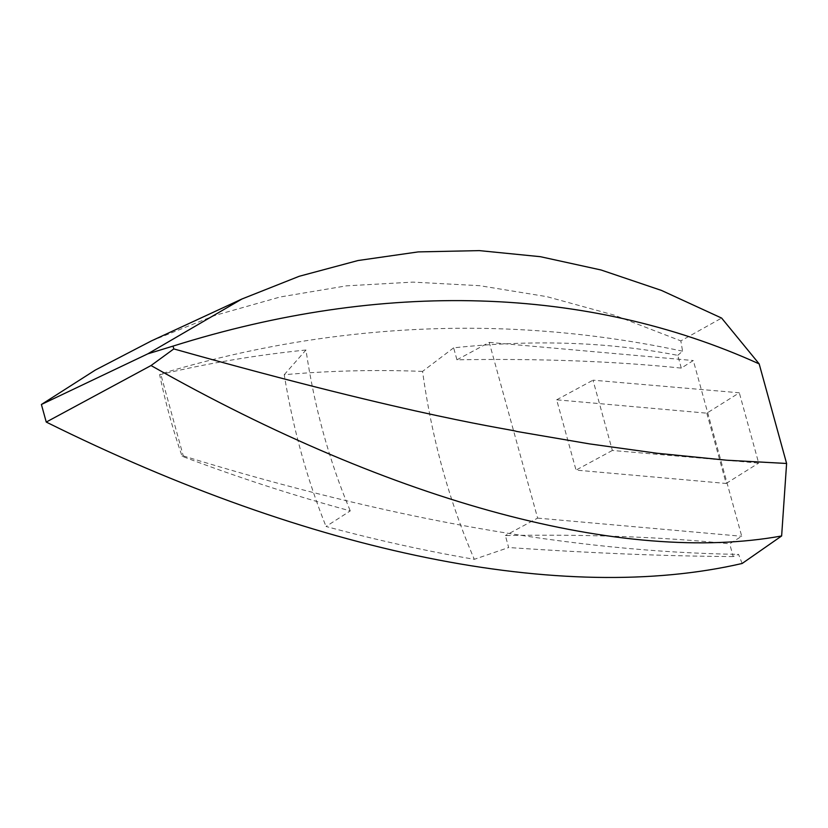 <?xml version="1.0" encoding="UTF-8"?>
<svg xmlns="http://www.w3.org/2000/svg" width="828" height="828" viewBox="0 0 828 828"><rect width="100%" height="100%" fill="white"/><g stroke="black" fill="none" stroke-linecap="round" stroke-linejoin="round"><path stroke-width="0.62" stroke-dasharray="4.14 3.1" d="M681.278 368.087L677.77 355.347C608.073 341.85 533.367 339.345 453.651 347.832L456.952 359.818C538.583 358.41 613.362 361.174 681.278 368.087L693.315 360.542L741.722 536.265L729.685 543.82C661.769 536.896 586.99 534.143 505.359 535.54L508.661 547.536L474.32 559.314C425.747 550.993 376.316 540.042 326.035 526.484L350.275 510.897C294.592 495.848 238.526 477.642 182.088 456.28C172.969 429.98 165.476 402.801 159.628 374.742L160.684 373.904L183.267 455.907L182.088 456.28M742.157 563.475L738.545 554.367L733.194 556.561L729.685 543.82M677.77 355.347L682.572 351.165L680.844 340.888L721.612 318.066M733.194 556.561C667.12 556.219 592.279 553.207 508.661 547.536M453.651 347.832L422.559 371.399C431.823 438.354 449.076 500.992 474.32 559.314M422.559 371.399C375.777 369.578 329.668 370.685 284.232 374.722C292.946 428.128 306.877 478.719 326.035 526.484M284.232 374.722L305.967 350.006C314.371 407.076 329.14 460.71 350.275 510.897M305.967 350.006C255.831 355.119 207.052 363.368 159.628 374.742M456.952 359.818L489.224 342.378L537.62 518.111L505.359 535.54M183.267 455.907C388.498 519.063 573.587 551.883 738.545 554.367M151.296 340.96L214.938 315.427L280.237 296.973L346.394 285.857L412.903 282.11L479.722 285.691L546.863 296.652L614.169 315.106L680.844 340.888M682.572 351.165C573.08 327.878 463.183 322.34 352.863 334.533C288.517 341.56 224.45 354.684 160.684 373.904M489.224 342.378L693.315 360.542M537.62 518.111L741.722 536.265M706.812 413.172L726.177 483.459L576.029 470.097L556.664 399.81L706.812 413.172L739.311 392.793L593.003 380.176L612.358 450.463L758.676 463.08L739.311 392.793M612.358 450.463L576.029 470.097M556.664 399.81L593.003 380.176M726.177 483.459L758.676 463.08"/><path stroke-width="1.24" d="M786.6 463.473L726.808 460.223L656.77 453.226L589.422 443.88L516.413 431.398C514.654 429.722 421.183 418.637 173.808 348.919L151.038 365.541L46.244 422.063C312.311 554.16 563.899 604.699 742.157 563.475L781.632 535.964L786.6 463.473L759.172 363.896C587.011 285.929 383.147 279.999 173.031 346.104L147.808 353.835L41.4 404.488L95.396 370.012L151.296 340.96L241.962 298.991L299.281 276.262L358.027 260.53L418.161 251.909L479.34 250.615L540.363 256.69L601.066 269.99L661.479 290.431L721.612 318.066L759.172 363.896M46.244 422.063L41.4 404.488M173.808 348.919L173.031 346.104M151.038 365.541C395.494 504.128 625.388 564.396 781.632 535.964M147.808 353.835L241.962 298.991"/></g></svg>
